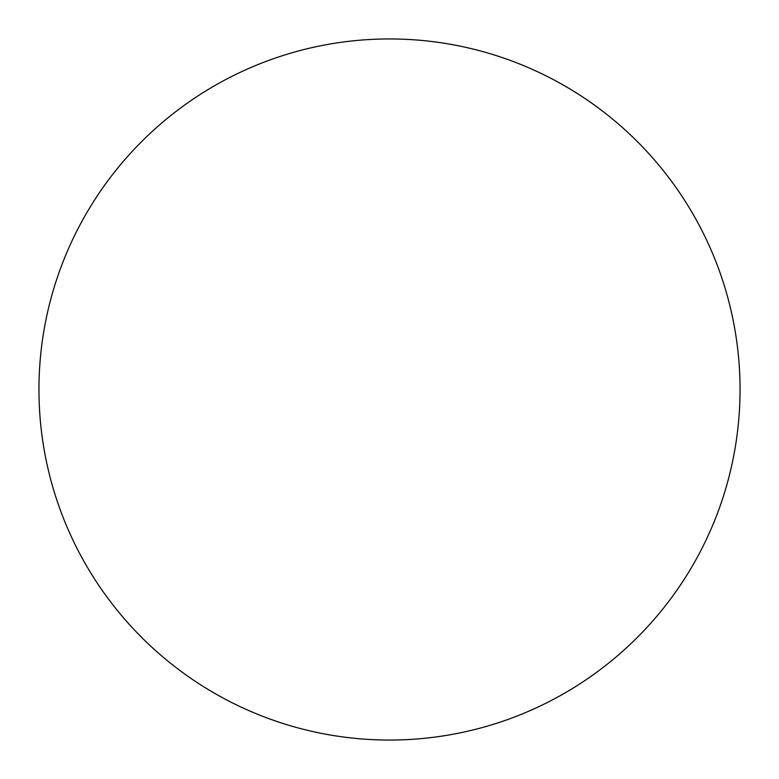 <?xml version="1.0" encoding="UTF-8"?>
<svg xmlns="http://www.w3.org/2000/svg" width="779" height="779" viewBox="0 0 779 779"><rect width="100%" height="100%" fill="white"/><g stroke="black" fill="none" stroke-linecap="round" stroke-linejoin="round"><path stroke-width="1.17" d="M740.05 389.5A350.55 350.55 0 0 1 389.5 740.05A350.55 350.55 0 0 1 38.95 389.5A350.55 350.55 0 0 1 389.5 38.95A350.55 350.55 0 0 1 740.05 389.5"/></g></svg>
